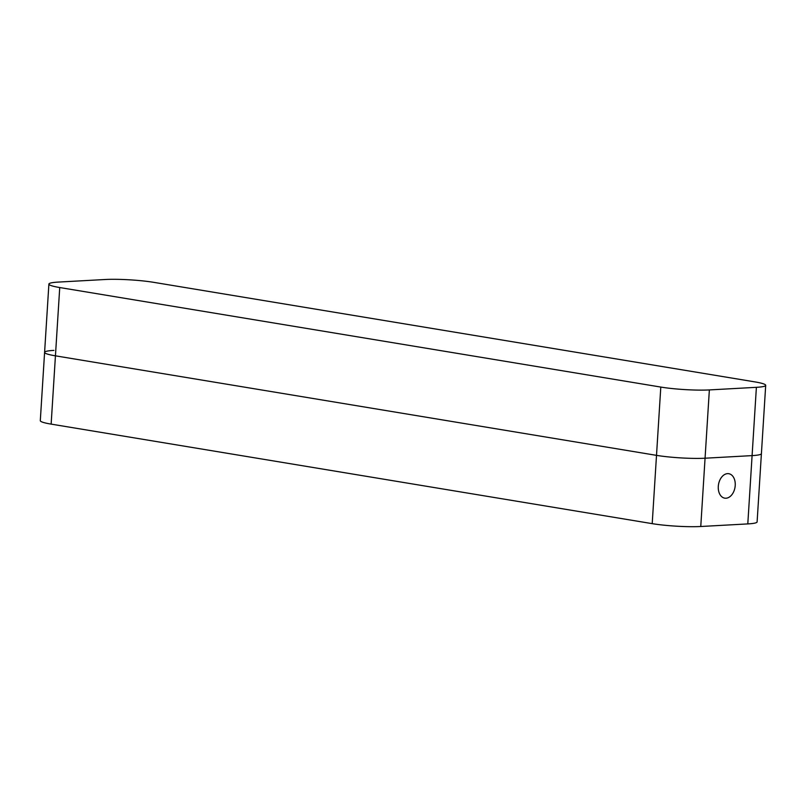 <?xml version="1.0" encoding="UTF-8"?>
<svg xmlns="http://www.w3.org/2000/svg" width="806" height="806" viewBox="0 0 806 806"><rect width="100%" height="100%" fill="white"/><g stroke="black" fill="none" stroke-linecap="round" stroke-linejoin="round"><path stroke-width="1.21" d="M660.799 387.071L59.735 287.541A34.416 3.778 -176.4 0 1 48.894 284.085A34.416 3.778 -176.4 0 1 58.203 282.09L105.233 279.501A34.416 3.778 -176.4 0 1 153.795 282.352L754.859 381.883A34.416 3.778 -176.4 0 1 765.7 385.339A34.416 3.778 -176.4 0 1 756.391 387.323L709.361 389.923A34.416 3.778 -176.4 0 1 660.799 387.071L656.507 455.36L55.433 355.829A34.416 3.778 3.6 0 1 44.592 352.373L40.3 420.661A34.416 3.778 3.6 0 0 51.141 424.117L652.205 523.648A34.416 3.778 3.6 0 0 700.767 526.499L747.797 523.91A34.416 3.778 3.6 0 0 757.106 521.915L761.408 453.627A34.416 3.778 -176.4 0 1 752.099 455.612L705.069 458.211A34.416 3.778 -176.4 0 1 656.507 455.36L55.433 355.829A34.416 3.778 -176.4 0 1 44.592 352.373A34.416 3.778 -176.4 0 1 53.901 350.388M735.223 485.464A12.392 8.372 99.4 0 0 728.775 473.706A12.392 8.372 99.4 0 0 718.499 484.567A12.392 8.372 99.4 0 0 724.735 498.158A12.392 8.372 99.4 0 0 735.223 485.464M652.205 523.648L656.507 455.36A34.416 3.778 3.6 0 0 705.069 458.211L752.099 455.612A34.416 3.778 3.6 0 0 761.408 453.627L765.7 385.339M700.767 526.499L709.361 389.923M756.391 387.323L747.797 523.91M51.141 424.117L59.735 287.541M44.592 352.373L48.894 284.085"/></g></svg>
